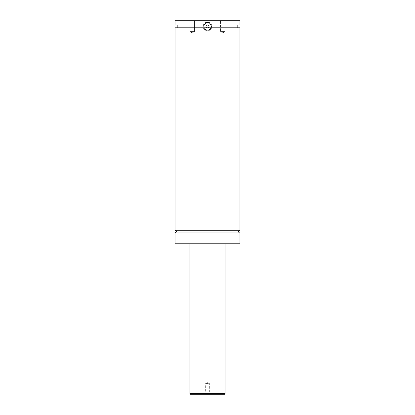 <?xml version="1.0" encoding="UTF-8"?>
<svg xmlns="http://www.w3.org/2000/svg" width="415" height="415" viewBox="0 0 415 415"><rect width="100%" height="100%" fill="white"/><g stroke="black" fill="none" stroke-linecap="round" stroke-linejoin="round"><path stroke-width="0.31" stroke-dasharray="2.08 1.56" d="M239.979 232.94L175.021 232.94M239.979 230.237L175.021 230.237M211.287 20.859L203.713 20.859L211.287 20.75M207.5 30.222A3.787 3.787 0 0 0 211.287 26.436A3.787 3.787 0 0 0 207.5 22.643A3.787 3.787 0 0 0 203.713 26.436A3.787 3.787 0 0 0 207.5 30.222A3.787 3.787 0 0 1 203.713 26.436A3.787 3.787 0 0 1 207.5 22.643A3.787 3.787 0 0 1 211.287 26.436A3.787 3.787 0 0 1 207.5 30.222M207.5 29.953A3.517 3.517 0 0 1 203.983 26.436A3.517 3.517 0 0 1 207.5 22.913A3.517 3.517 0 0 1 211.017 26.436A3.517 3.517 0 0 1 207.5 29.953M239.979 25.082L211.614 25.082L211.614 27.789C210.566 31.68 204.434 31.68 203.386 27.789L203.386 25.082C204.123 23.204 205.492 22.208 207.5 22.104C209.508 22.208 210.877 23.204 211.614 25.082L175.021 25.082M207.5 30.762A4.332 4.332 0 0 0 211.832 26.436A4.332 4.332 0 0 0 207.5 22.104A4.332 4.332 0 0 0 203.168 26.436A4.332 4.332 0 0 0 207.5 30.762M205.658 393.913L205.321 394.25L209.679 394.25L209.342 393.913L205.658 393.913L209.342 393.913L209.342 383.424L205.658 383.424L205.658 393.913M205.658 383.424L209.342 383.424L207.5 382.319L205.658 383.424M225.112 21.17L225.532 20.75L220.09 20.75L225.532 20.75L220.09 20.75L225.532 20.75L225.112 21.17L220.51 21.17L225.112 21.17L220.51 21.17L225.112 21.17L225.112 31.576L220.51 31.576L225.112 31.576L225.112 21.17M222.808 32.956L225.112 31.576L220.51 31.576L225.112 31.576L222.808 32.956L220.51 31.576L220.51 21.17L220.09 20.75L220.51 21.17L220.51 31.576L222.808 32.956M194.49 21.17L194.91 20.75L189.468 20.75L194.91 20.75L189.468 20.75L194.91 20.75L194.49 21.17L189.888 21.17L194.49 21.17L189.888 21.17L194.49 21.17L194.49 31.576L189.888 31.576L194.49 31.576L194.49 21.17M192.192 32.956L194.49 31.576L189.888 31.576L194.49 31.576L192.192 32.956L189.888 31.576L189.888 21.17L189.468 20.75L189.888 21.17L189.888 31.576L192.192 32.956M190.449 394.25L224.551 394.25M189.909 243.766L225.091 243.766L189.909 243.766M239.979 243.766L175.021 243.766M239.979 27.789L175.021 27.789M239.979 20.75L175.021 20.75M206.146 27.214L206.146 25.652L207.5 24.869L208.854 25.652L208.854 27.214L207.5 27.997L206.146 27.214L206.146 25.652L207.5 24.869L208.854 25.652L208.854 27.214L207.5 27.997L206.146 27.214M208.854 20.859L207.5 20.859L208.854 20.859L208.854 22.483L207.5 22.483L207.5 20.859L206.146 20.859L207.5 20.859L207.5 22.483L208.854 22.483L208.854 20.859M206.146 22.483L207.5 22.483L206.146 22.483L206.146 20.859L206.146 22.483M225.091 393.711L189.909 393.711"/><path stroke-width="0.62" d="M175.021 232.94C176.769 232.037 176.769 231.139 175.021 230.237L239.979 230.237A1.354 1.354 0 0 0 238.625 231.586A1.354 1.354 0 0 0 239.979 232.94L239.979 243.766L175.021 243.766L175.021 232.94L239.979 232.94M209.679 394.25L205.321 394.25M224.551 394.25L190.449 394.25A0.54 0.54 0 0 1 189.909 393.711L225.091 393.711L224.551 394.25M225.091 243.766L225.091 393.711M175.021 230.237L175.021 27.789L239.979 27.789L239.979 230.237M175.021 20.75L239.979 20.75L239.979 25.082L175.021 25.082L175.021 20.75M189.909 393.711L189.909 243.766M237.811 27.789L237.811 25.082M177.189 27.789L177.189 25.082"/></g></svg>

